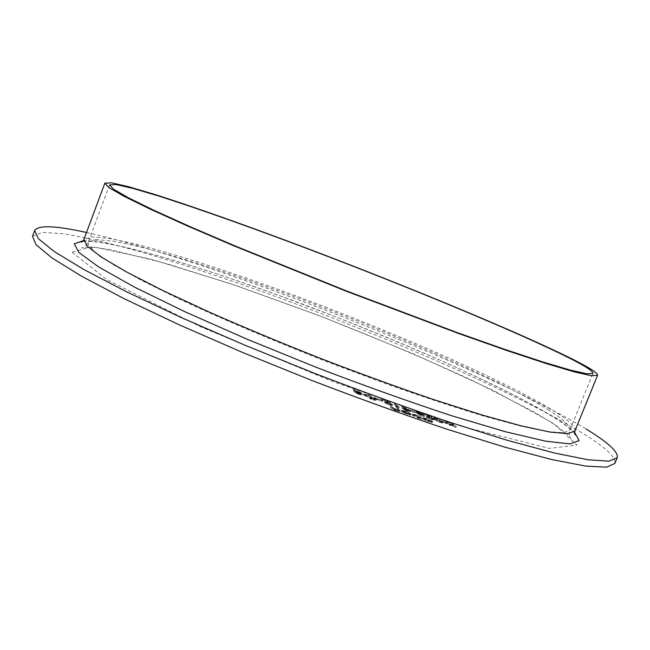 <?xml version="1.0" encoding="UTF-8"?>
<svg xmlns="http://www.w3.org/2000/svg" width="650" height="650" viewBox="0 0 650 650"><rect width="100%" height="100%" fill="white"/><g stroke="black" fill="none" stroke-linecap="round" stroke-linejoin="round"><path stroke-width="0.49" stroke-dasharray="3.25 2.44" d="M442.163 421.996L447.029 423.873L442.163 421.996L442.552 421.029L442.975 421.363L442.585 422.337M430.877 419.218L426.189 417.154L431.34 419.583L433.664 419.811L425.888 415.927L430.877 417.454L422.988 414.733L432.583 419.421L430.877 419.218L431.267 418.243L427.627 416.544L427.237 417.519M409.914 410.841L414.822 412.734L409.914 410.841L410.296 409.858L410.304 411.174M395.688 407.006L398.97 408.338L395.241 405.121L394.176 404.755L397.516 407.639L395.688 407.006L396.077 406.014L397.158 406.591L396.768 407.582M377.146 399.498L382.094 401.408L377.146 399.498L377.528 398.515L377.504 399.823M369.688 398.58L371.743 399.352L369.688 398.58L370.077 397.581L371.377 398.198L370.988 399.197M353.121 390.544L356.468 393.648L361.952 395.216L359.71 393.868L361.164 393.876L353.121 390.544L353.511 389.553L356.858 392.649L356.468 393.648M418.698 418.381L422.004 419.177L413.197 415.529L420.331 417.771L415.594 415.805L412.271 415.391L418.698 418.381L419.096 417.381L422.402 418.177L422.004 419.177M390.252 407.079L394.111 410.475L395.208 410.849L393.559 409.402L397.499 411.068L399.864 411.556L399.384 410.979L396.89 409.37L398.702 411.076L393.226 409.029L390.252 407.079L390.65 406.079L394.517 409.459L394.111 410.475M32.5 236.316L42.112 232.302L63.968 233.805C83.614 237.201 107.031 242.613 134.233 250.039C177.45 262.519 224.534 277.981 275.494 296.424C392.397 339.154 519.667 394.591 584.204 434.224C605.938 447.704 616.168 457.421 614.9 463.385M404.69 412.214L409.297 414.026L404.471 411.962L401.277 411.328L403.463 412.856L410.67 415.139L402.521 412.002L404.69 412.214L405.08 411.214L408.899 412.839L408.509 413.839M425.246 420.396L432.258 422.589L425.977 419.388L422.996 419.104L425.246 420.396L425.636 419.396L429.455 420.956L429.057 421.956M363.732 395.176L371.824 399.011L376.651 400.002L376.358 399.555L368.257 395.736L363.732 395.176L364.122 394.184L372.223 398.011L371.824 399.011M373.092 399.758L375.148 400.522L373.092 399.758L373.482 398.759L374.782 399.376L374.392 400.376M389.074 404.771L384.394 402.699L389.504 405.121L392.007 405.405L384.353 401.554L389.488 403.13L381.444 400.351L390.91 405.015L389.074 404.771L389.464 403.78L385.856 402.082L385.466 403.073M407.404 410.142L402.074 407.444L406.226 409.752L402.472 409.004L407.404 411.304L410.069 411.848L407.404 410.142L407.794 409.167L402.464 406.461L402.074 407.444M418.153 414.139L423.459 416.853L419.356 414.554L422.906 415.236L418.064 412.977L415.521 412.457L418.153 414.139L418.543 413.164L423.849 415.87L423.459 416.853M435.671 419.071L433.192 418.616L433.932 419.461L439.969 422.565L442.528 423.02L435.671 419.071L436.061 418.104L433.582 417.641L434.314 418.486L433.932 419.461M450.515 425.003L449.15 425.173L451.441 425.457L455.959 427.521L451.742 425.425L453.31 425.222L450.816 424.962L445.664 422.573L450.515 425.003L450.905 424.027L449.54 424.198L449.15 425.173M86.491 232.489C215.093 261.3 481.252 365.69 586.284 429.13M394.517 409.459L395.606 409.841L395.208 410.849M395.606 409.841L393.957 408.403L393.559 409.402M393.957 408.403L397.898 410.061L397.499 411.068M397.898 410.061L400.262 410.548L398.361 408.744L397.963 409.744M398.361 408.744L397.28 408.371L396.89 409.37M397.28 408.371L399.1 410.012L398.702 411.011M399.1 410.012L397.369 409.695L396.971 410.702M397.369 409.695L393.624 408.021L393.226 409.029M393.624 408.021L391.731 406.453L391.332 407.452M391.731 406.453L390.65 406.079M408.899 412.839L409.695 413.034L409.297 414.026M409.695 413.034L404.869 410.963L404.471 411.962M404.869 410.963L401.676 410.329L401.513 411.686M401.911 410.686L403.861 411.848L403.463 412.856M403.861 411.848L407.834 413.489L407.436 414.497M407.834 413.489L410.816 414.229L410.418 415.236M410.816 414.229L410.369 414.708M410.767 413.717L402.919 411.003L402.521 412.002M402.919 411.003L405.08 411.214M403.382 411.336L410.053 413.733L403.382 411.336L402.984 412.344L409.654 414.733L402.984 412.344M410.044 413.644L409.646 414.643M405.007 412.197L404.609 413.205M407.542 413.213L407.144 414.213M422.402 418.177L421.322 417.714L420.924 418.714M421.322 417.714L418.657 417.048L418.259 418.048M418.657 417.048L413.766 414.789L413.376 415.789M413.766 414.789L416.358 415.114L415.967 416.106M416.358 415.114L420.03 416.634L419.632 417.625M420.03 416.634L420.729 416.78L420.331 417.771M420.729 416.78L415.984 414.806L415.594 415.805M415.984 414.806L412.425 414.058L412.271 415.391M412.661 414.391L419.096 417.381M429.455 420.956L432.266 421.688L431.868 422.679M432.266 421.688L431.982 422.207M432.38 421.208L426.368 418.397L425.977 419.388M426.368 418.397L423.134 417.747L422.996 419.104M423.394 418.104L425.636 419.396M426.725 418.698L431.527 421.135L429.081 420.648L424.271 418.194L426.725 418.698L426.335 419.689L430.918 421.834L428.683 421.647L424.068 419.469L426.335 419.689M431.316 420.843L430.918 421.834M429.081 420.648L428.683 421.647M424.458 418.478L424.068 419.469M356.858 392.649L362.221 394.022L361.831 395.021M362.221 394.022L360.1 392.876L359.71 393.868M360.1 392.876L361.554 392.884L361.164 393.876M361.554 392.884L356.761 390.683L356.371 391.666M356.761 390.683L353.511 389.553M359.109 392.381L356.176 391.389L354.924 390.244L360.474 392.511L359.109 392.381L358.719 393.372L355.786 392.381L354.543 391.235L360.084 393.502L358.719 393.372M361.132 393.64L357.606 392.706L356.517 391.706L361.132 393.64L360.815 394.761L357.207 393.705L356.127 392.706L360.742 394.639M359.076 393.217L358.686 394.217M357.606 392.706L357.207 393.705M357.248 391.958L356.858 392.957M356.517 391.706L356.127 392.706M356.176 391.389L355.786 392.381M360.474 392.511L360.084 393.502M356.468 390.772L356.078 391.763M354.924 390.244L354.543 391.235M372.223 398.011L377.041 399.011L376.748 398.564L376.358 399.555M376.748 398.564L368.648 394.745L368.257 395.736M368.648 394.745L364.122 394.184M368.956 395.054L375.895 398.539L371.914 397.702L365.202 394.558L368.956 395.054L368.566 396.037L375.505 399.531L371.524 398.702L364.812 395.549L368.566 396.037M375.676 398.19L375.286 399.181M371.914 397.702L371.524 398.702M365.202 394.558L364.812 395.549M371.377 398.198L372.133 398.352L371.694 399.279M372.092 398.279L370.793 397.67L370.394 398.661M370.793 397.67L370.077 397.581M374.782 399.376L375.537 399.531L375.099 400.457M375.489 399.457L374.189 398.848L373.799 399.839M374.189 398.848L373.482 398.759M377.894 398.832L382.484 400.424L382.094 401.408M382.484 400.424L382.111 400.099L381.729 401.082M382.111 400.099L377.528 398.515M385.856 402.082L384.784 401.716L384.394 402.699M384.784 401.716L389.902 404.129L389.504 405.121M389.902 404.129L392.405 404.422L392.007 405.405M392.405 404.422L384.743 400.571L384.353 401.554M384.743 400.571L390.252 402.48L389.862 403.455M390.252 402.48L389.878 402.155L389.488 403.13M389.878 402.155L381.834 399.368L381.444 400.351M381.834 399.368L387.928 402.269L387.546 403.252M387.928 402.269L391.3 404.024L390.91 405.015M391.3 404.024L389.464 403.78M397.158 406.591L399.36 407.355L398.97 408.338M399.36 407.355L395.623 404.146L395.241 405.121M395.623 404.146L394.566 403.78L394.176 404.755M394.566 403.78L397.906 406.648L397.516 407.639M397.906 406.648L396.077 406.014M402.464 406.461L401.814 406.331L401.424 407.306M401.814 406.331L406.616 408.769L406.226 409.752M406.616 408.769L405.348 408.314L404.958 409.297M405.348 408.314L402.675 407.753L402.472 409.004M402.862 408.021L407.794 410.321L407.404 411.304M407.794 410.321L410.272 410.589L409.882 411.572M410.272 410.589L407.794 409.167M407.347 409.963L403.837 408.249L409.24 410.239L407.347 409.963L406.957 410.954L403.447 409.232L408.85 411.223L406.957 410.954M403.942 408.403L403.553 409.386M405.933 408.712L405.551 409.695M409.24 410.239L408.85 411.223M410.694 410.191L415.212 411.751L414.822 412.734M415.212 411.751L414.814 411.418L414.424 412.401M414.814 411.418L410.296 409.858M423.849 415.87L424.45 415.976L424.052 416.959M424.45 415.976L419.746 413.579L419.356 414.554M419.746 413.579L420.997 414.026L420.607 415.001M420.997 414.026L423.296 414.261L422.906 415.236M423.296 414.261L418.446 412.002L418.064 412.977M418.446 412.002L415.902 411.483L415.707 412.742M416.098 411.767L418.543 413.164M418.909 412.352L422.224 413.879L417.016 411.946L418.909 412.352L418.519 413.327L421.956 415.025L416.747 413.091L418.519 413.327M422.224 413.879L421.834 414.854M420.371 413.611L419.981 414.594M417.137 412.116L416.747 413.091M427.627 416.544L426.579 416.179L426.189 417.154M426.579 416.179L431.73 418.6L431.34 419.583M431.73 418.6L434.054 418.836L433.664 419.811M434.054 418.836L426.27 414.952L425.888 415.927M426.27 414.952L431.673 416.821L431.283 417.796M431.673 416.821L431.259 416.488L430.877 417.454M431.259 416.488L423.378 413.757L422.988 414.733M423.378 413.757L429.536 416.674L429.146 417.649M429.536 416.674L432.973 418.446L432.583 419.421M432.973 418.446L431.267 418.243M434.314 418.486L440.359 421.582L439.969 422.565M440.359 421.582L442.91 422.045L442.195 421.216L441.813 422.191M442.195 421.216L436.061 418.104M441.163 420.859L441.764 421.566L439.977 421.257L434.704 418.129L441.163 420.859L440.773 421.834L441.374 422.541L439.587 422.232L434.314 419.096L436.126 419.421L440.773 421.834M439.977 421.257L439.587 422.232M439.692 419.876L439.302 420.843M436.507 418.454L436.126 419.421M442.975 421.363L447.411 422.906L447.029 423.873M447.411 422.906L446.989 422.565L446.599 423.532M446.989 422.565L442.552 421.029M449.54 424.198L450.775 424.629L450.385 425.596M450.775 424.629L451.831 424.491L451.441 425.457M451.831 424.491L455.114 426.124L454.724 427.099M455.114 426.124L456.349 426.554L455.959 427.521M456.349 426.554L452.132 424.458L451.742 425.425M452.132 424.458L453.692 424.263L453.31 425.222M453.692 424.263L452.473 423.832L452.083 424.799M452.473 423.832L451.206 423.995L450.816 424.962M451.206 423.995L447.273 422.037L446.891 423.004M447.273 422.037L446.046 421.614L445.664 422.573M446.046 421.614L450.905 424.027M72.118 252.192L106.697 279.573L200.549 326.787L333.588 381.883L463.125 426.782L549.315 448.402L576.956 445.112L553.142 423.183L493.399 390.488L412.441 353.421L321.839 316.639L231.164 283.879L150.361 258.993L91.999 246.651L72.118 252.192M83.224 240.727C116.642 240.671 213.72 270.571 309.757 306.816C406.112 343.273 506.301 387.709 555.222 418.039C563.94 423.516 570.383 428.269 574.576 432.299M574.909 430.958C575.884 426.839 568.254 419.794 552.012 409.825C500.5 378.503 390.618 330.769 289.477 293.483C231.546 272.285 176.564 254.402 135.704 244.051L109.484 238.453L91.561 236.738L83.882 239.509M547.771 409.484C563.469 419.193 570.83 426.059 569.855 430.097L563.371 432.738L547.04 431.527L520.569 426.075L484.323 416.26C455.65 407.591 423.605 397.028 388.18 384.564L333.214 364.162C277.087 342.412 223.234 319.597 179.481 299.154L141.659 280.467L113.628 264.891L95.948 252.939L88.408 244.814L88.181 242.296L95.721 239.533L113.287 241.166L139.002 246.618C179.099 256.726 233.147 274.267 290.127 295.108C389.626 331.776 497.632 378.787 547.771 409.484M399.783 409.971L399.384 410.979M398.588 409.5L398.19 410.507M392.722 407.314L392.324 408.322M359.231 393.469L358.832 394.469M356.891 391.641L356.501 392.632M388.676 402.439L388.286 403.423M430.243 416.837L429.861 417.812M435.362 418.852L434.972 419.827M109.566 184.917L88.181 242.296C87.726 245.732 80.844 248.974 81.933 247.634L95.396 247.39L111.109 249.819L167.668 263.916L238.753 286.496L316.485 314.632C368.777 334.929 420.444 356.712 471.486 379.99L533.658 411.694L555.961 425.336L568.831 435.451L570.846 438.254C570.383 438.864 569.814 437.279 569.148 433.493L569.855 430.097L592.962 373.392M82.526 241.483L86.271 241.158L98.889 242.141C112.621 244.384 129.285 248.072 148.882 253.216C173.396 260.089 200.834 268.564 231.189 278.655L277.908 295.051L335.294 316.631C374.579 332.158 412.344 347.912 448.581 363.894C477.782 377.195 503.734 389.773 526.459 401.611L554.434 417.682C565.004 424.401 571.724 429.609 574.576 433.323M399.864 411.556L400.262 410.548M398.702 411.076L399.1 410.069M401.277 411.328L401.676 410.329M410.67 415.139L411.068 414.139M402.358 411.743L402.756 410.743M409.654 414.733L410.053 413.733M413.197 415.529L413.595 414.529M412.035 415.049L412.425 414.058M432.258 422.589L432.656 421.598M422.744 418.738L423.134 417.747M431.129 422.126L431.527 421.135M423.873 419.193L424.271 418.194M361.952 395.216L362.342 394.225M361.294 394.095L361.684 393.104M360.815 394.761L361.205 393.762M360.165 393.64L360.555 392.649M376.651 400.002L377.041 399.011M363.472 394.753L363.862 393.762M375.505 399.531L375.895 398.539M364.609 395.216L364.999 394.225M371.743 399.352L372.133 398.352M369.639 398.515L370.037 397.516M375.148 400.522L375.537 399.531M373.043 399.693L373.441 398.694M392.186 405.673L392.576 404.682M391.024 405.178L391.414 404.194M402.285 408.736L402.675 407.753M410.069 411.848L410.459 410.865M403.447 409.232L403.837 408.249M408.964 411.385L409.354 410.402M423.109 415.521L423.499 414.546M415.521 412.457L415.902 411.483M421.956 415.025L422.346 414.05M416.626 412.921L417.016 411.946M433.875 420.103L434.265 419.128M432.721 419.608L433.111 418.632M433.192 418.616L433.582 417.641M442.528 423.02L442.91 422.045M441.374 422.541L441.764 421.566M434.314 419.096L434.704 418.129"/><path stroke-width="0.97" d="M586.284 429.13C608.108 442.423 618.426 451.929 617.256 457.641L614.9 463.385L606.572 467.171L585.764 466.099L551.866 459.566L505.245 447.273L447.533 429.39C404.381 414.911 359.125 398.596 311.764 380.445L242.556 352.446L178.701 324.586L124.117 298.675L81.486 276.169L52.106 258.034L36.067 244.733L32.5 236.316L34.645 230.498C38.35 224.949 55.632 225.615 86.491 232.489M617.256 457.641L609.042 461.167L588.331 459.826L554.523 453.034L507.975 440.513L450.304 422.451C407.168 407.875 361.912 391.503 314.543 373.336L245.286 345.353L181.358 317.598L126.685 291.858L83.947 269.571L54.462 251.68L38.309 238.648L34.645 230.498M572.561 359.174C589.469 367.664 597.813 373.043 597.602 375.302L591.516 375.749L574.673 371.979L546.683 363.699L507.959 350.911L459.907 333.978L346.515 291.322L234.171 245.968L187.346 225.908L150.183 209.113L123.979 196.259L109.029 187.631L104.845 183.186L111.654 182.829L128.806 186.769L154.383 194.334C194.48 207.058 249.056 226.484 306.922 248.324C408.005 286.609 518.984 332.434 572.561 359.174M568.75 357.752C585.106 365.983 593.182 371.199 592.962 373.392L586.974 373.823L570.416 370.11L542.913 361.977L504.904 349.416L457.787 332.808L346.645 290.989L236.535 246.545L190.604 226.874L154.123 210.389L128.375 197.771L113.677 189.288L109.566 184.917L116.22 184.567L133.014 188.427L158.088 195.837C197.429 208.325 251.071 227.411 307.986 248.901C407.42 286.569 516.531 331.638 568.75 357.752M574.576 432.299L579.101 440.619L569.871 443.893L545.472 441.155L505.594 431.779L451.628 415.724C409.549 401.879 364.601 385.816 316.802 367.543L247.406 339.349L184.941 311.748L134.355 287.04L98.646 266.947L78.837 252.444L74.263 243.791L83.224 240.727M104.845 183.186L83.882 239.509L87.197 246.204L101.254 257.051L126.571 271.968L162.89 290.542L208.975 311.967C243.888 327.316 281.019 342.777 320.377 358.361C359.897 373.531 397.694 387.286 433.786 399.612L482.211 415.041L521.519 425.953L550.249 432.104L567.938 433.631L574.909 430.958C574.405 432.794 574.535 434.078 575.307 434.793L574.576 433.323M597.602 375.302L574.909 430.958M83.882 239.509C83.005 241.207 82.046 242.06 80.99 242.068L82.526 241.483"/></g></svg>
